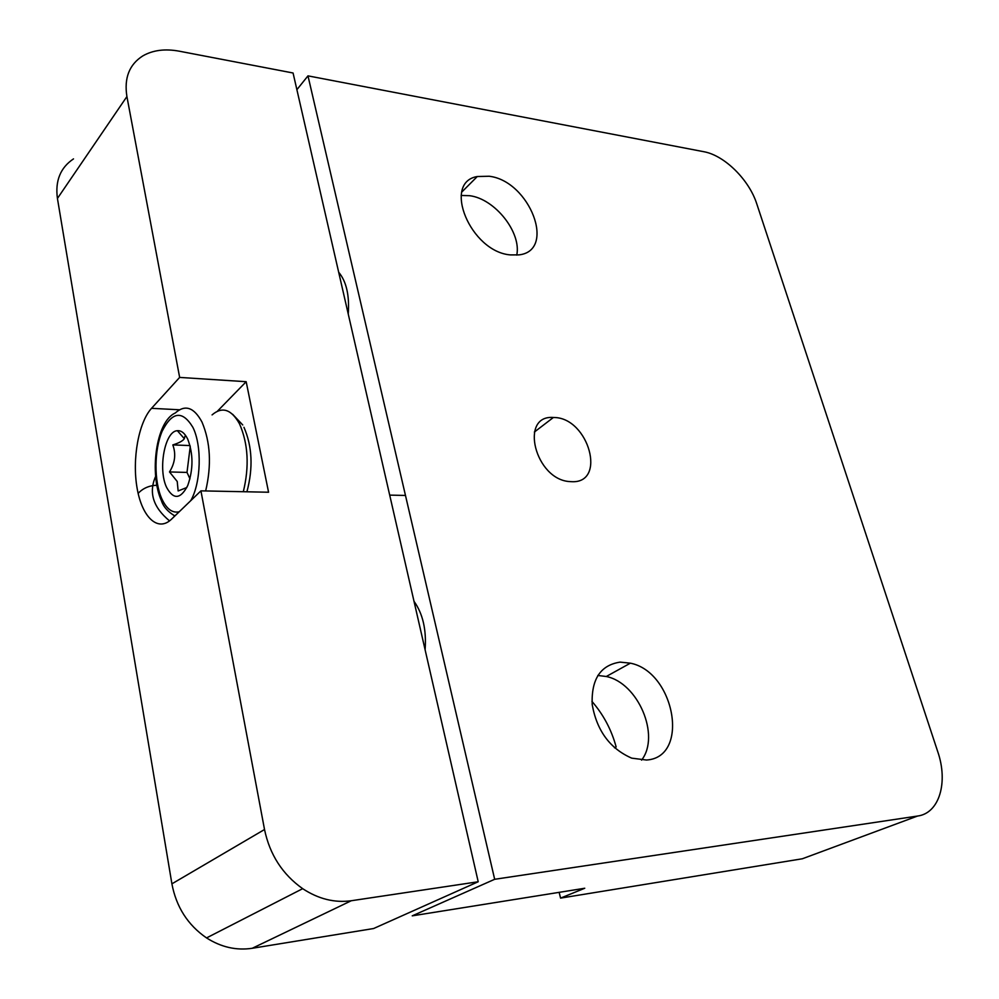 <?xml version="1.0" encoding="UTF-8"?>
<svg xmlns="http://www.w3.org/2000/svg" width="999" height="999" viewBox="0 0 999 999"><rect width="100%" height="100%" fill="white"/><g stroke="black" fill="none" stroke-linecap="round" stroke-linejoin="round"><path stroke-width="1.5" d="M571.503 481.68C607.117 483.828 588.711 417.882 554.208 417.507L553.384 417.482C518.843 414.697 535.239 480.094 570.079 481.605L571.503 481.68M348.251 314.061C349.575 295.367 346.378 281.418 338.673 272.215M425.099 649.762C426.573 629.907 422.877 613.761 414.011 601.311M516.758 255.12C521.59 232.43 494.88 198.726 469.58 195.692L461.151 195.467M510.389 254.907L518.831 254.895C556.805 250.961 529.707 180.894 489.185 176.249L477.297 176.523C441.82 182.317 470.579 251.823 510.389 254.907M641.57 760.139C660.676 735.639 638.011 682.816 606.281 676.498L597.802 675.461M646.515 760.027C690.334 757.329 674.762 671.79 630.381 663.174L620.129 662.125C600.486 665.109 591.171 679.27 592.207 704.62C596.865 730.793 610.039 748.651 631.718 758.154L646.515 760.027M614.485 747.776L616.146 746.952C611.5 729.807 603.421 714.61 591.932 701.385M937.749 751.685L756.792 203.921C749.188 179.808 724.387 155.257 703.696 151.686L307.979 75.862L494.667 879.295L917.532 816.046C939.372 813.336 948.376 782.342 937.749 751.685M296.89 89.673L307.979 75.862M559.153 892.344L560.564 898.113L584.752 888.248L412.237 915.846L494.667 879.295M560.564 898.113L802.322 858.778L917.532 816.046M138.149 493.369C142.982 488.236 149.226 485.526 156.868 485.239M155.644 476.373C148.476 492.495 153.122 507.33 169.555 520.891M478.209 881.755L293.069 73.002L179.246 51.186C165.047 48.564 152.922 50.125 142.845 55.882C129.296 64.473 123.988 78.022 126.91 96.553L179.645 377.41L246.179 381.705L268.569 492.232L200.936 490.859L264.523 829.52C269.78 854.644 282.492 874.362 302.672 888.673C318.431 899.013 334.64 903.034 351.286 900.736L478.209 881.755L373.589 928.533L252.26 948.276C236.426 950.673 221.191 947.227 206.543 937.924C187.824 925.024 176.274 906.992 171.903 883.84L57.43 198.451C55.032 180.869 60.377 167.695 73.489 158.891M179.645 377.41L151.536 408.329C138.499 422.565 132.005 459.29 137.1 488.149C142.008 517.195 157.842 532.442 171.503 519.193L200.936 490.859M246.179 381.705L217.432 411.188M184.927 436.313L184.34 438.686C182.755 440.959 178.921 443.032 172.827 444.917C176.136 454.021 175.037 463.024 169.505 471.94L177.223 481.481L178.147 490.946L186.825 487.524M166.671 487.512C173.539 499.937 180.557 499.288 187.725 485.576C193.381 469.405 193.381 453.921 187.712 439.123C184.803 433.191 181.356 430.394 177.36 430.706C164.798 430.981 157.717 469.38 166.671 487.512M190.247 446.416L187 472.427L189.972 478.833M190.022 445.566L172.827 444.917M187 472.427L169.505 471.94M351.286 900.736L252.26 948.276M126.91 96.553L57.43 198.451M171.903 883.84L264.523 829.52M179.445 409.777L151.536 408.329M420.829 631.093L418.231 619.742M174.875 515.959C167.782 511.725 163.299 506.618 161.426 500.636C149.338 474.662 155.594 421.678 175.212 413.037C185.077 404.245 194.006 407.255 201.998 422.077C210.477 442.245 211.688 465.209 205.657 490.946M190.709 500.711C201.061 482.992 202.148 445.604 192.857 427.297C182.405 410.164 172.178 411.463 162.163 431.193C154.096 450.112 153.921 481.218 161.788 498.751C166.533 508.991 172.34 513.336 179.208 511.775M243.319 491.72C249.463 466.358 248.189 443.743 239.51 423.851C231.318 409.24 222.178 406.256 212.075 414.897M174.638 516.183L173.838 515.496M630.381 663.174L606.281 676.498M477.297 176.523L461.788 192.045M534.353 432.055L553.384 417.482M206.543 937.924L302.672 888.673M232.605 414.26L242.745 424.975M184.34 438.686L177.36 430.706M405.469 495.442L389.697 495.117M243.968 427.285C252.272 446.516 253.259 468.019 246.915 491.795"/></g></svg>
